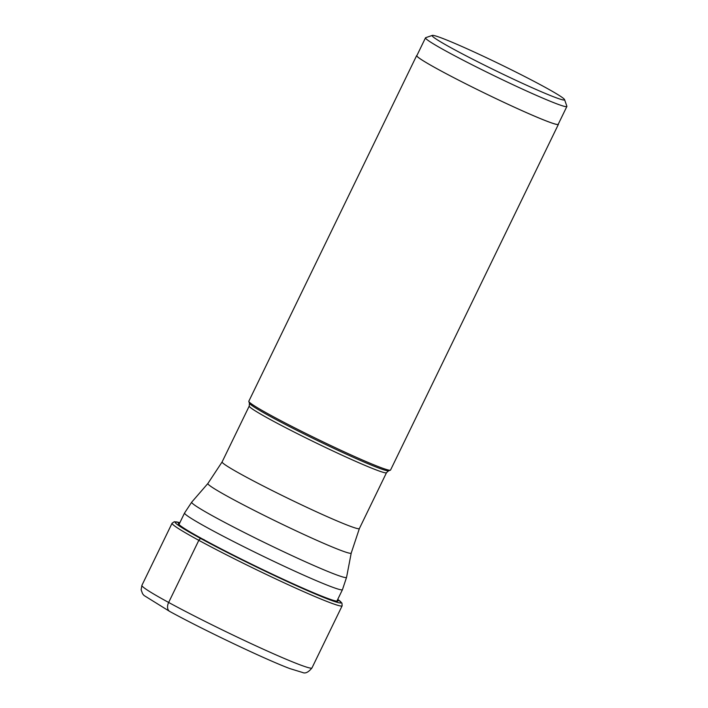 <?xml version="1.0" encoding="UTF-8"?>
<svg xmlns="http://www.w3.org/2000/svg" width="708" height="708" viewBox="0 0 708 708"><rect width="100%" height="100%" fill="white"/><g stroke="black" fill="none" stroke-linecap="round" stroke-linejoin="round"><path stroke-width="1.06" d="M179.558 523.292A88.721 4.646 25.9 0 0 203.506 539.523A88.721 4.646 25.9 0 0 294.28 584.304A88.721 4.646 25.9 0 0 337.459 599.968M452.961 48.843A73.614 3.85 25.9 0 0 525.451 84.712A73.614 3.85 25.9 0 0 564.568 99.624A73.614 3.85 25.9 0 0 543.744 86.544A73.614 3.85 25.9 0 0 474.457 52.135A73.614 3.85 25.9 0 0 432.314 35.4A73.614 3.85 25.9 0 0 452.961 48.843M432.314 35.4L425.694 37.683A78.579 4.115 25.9 0 0 425.499 37.825A78.579 4.115 25.9 0 0 447.739 52.029A78.579 4.115 25.9 0 0 523.407 89.544A78.579 4.115 25.9 0 0 566.869 106.474A78.579 4.115 25.9 0 0 566.869 106.235L564.568 99.624M566.869 106.474L558.214 124.298A78.579 4.115 -154.1 0 1 514.751 107.368A78.579 4.115 -154.1 0 1 439.075 69.862A78.579 4.115 -154.1 0 1 416.844 55.658L425.499 37.825M416.968 55.401A78.774 4.124 25.9 0 0 416.667 55.569A78.774 4.124 25.9 0 0 438.96 69.809A78.774 4.124 25.9 0 0 514.822 107.412A78.774 4.124 25.9 0 0 558.391 124.387A78.774 4.124 25.9 0 0 558.338 124.042M558.391 124.387L390.542 470.059A78.774 4.124 -154.1 0 1 390.347 470.209A78.774 4.124 -154.1 0 1 345.247 452.297A78.774 4.124 -154.1 0 1 271.111 415.481A78.774 4.124 -154.1 0 1 248.827 401.489A78.774 4.124 -154.1 0 1 248.818 401.25L416.667 55.569M170.079 611.615A7.938 5.283 -61.4 0 1 168.646 602.455L198.815 540.328A2.354 1.566 -61.4 0 1 201.214 538.779L203.506 539.523A48.825 32.497 118.6 0 0 204.143 539.673M168.646 602.455A94.527 4.947 -154.1 0 1 141.901 585.366L141.131 589.817L142.565 593.729L143.998 595.463L169.743 611.455C203.355 629.89 265.234 659.352 289.793 668.573L302.741 672.547C305.378 673.768 308.458 672.237 311.962 667.945A94.527 4.947 -154.1 0 1 259.686 647.572A94.527 4.947 -154.1 0 1 168.646 602.455M342.132 605.818L341.946 603.119L337.734 599.393A92.297 4.832 -154.1 0 1 301.723 588.082A92.297 4.832 -154.1 0 1 201.214 538.779A92.297 4.832 -154.1 0 1 179.832 522.734L174.31 521.716L172.071 523.239A94.527 4.947 25.9 0 0 198.815 540.328A94.527 4.947 25.9 0 0 289.846 585.445A94.527 4.947 25.9 0 0 342.132 605.818L311.962 667.945M249.437 403.241L249.251 406.038A76.287 3.991 25.9 0 0 270.792 419.8A76.287 3.991 25.9 0 0 270.837 419.826A76.287 3.991 25.9 0 0 344.309 456.244A76.287 3.991 25.9 0 0 386.506 472.679L388.586 470.811A77.455 4.053 -154.1 0 1 344.238 453.209A77.455 4.053 -154.1 0 1 271.35 417.003A77.455 4.053 -154.1 0 1 271.297 416.977A77.455 4.053 -154.1 0 1 249.437 403.241L248.827 401.489M386.506 472.679L359.372 528.575A76.287 3.991 -154.1 0 1 317.175 512.132A76.287 3.991 -154.1 0 1 243.702 475.714A76.287 3.991 -154.1 0 1 243.658 475.688A76.287 3.991 -154.1 0 1 222.117 461.926L249.251 406.038M222.117 461.926L207.904 483.475A79.668 4.168 25.9 0 0 230.366 497.901A79.668 4.168 25.9 0 0 230.41 497.928A79.668 4.168 25.9 0 0 307.599 536.168A79.668 4.168 25.9 0 0 351.221 553.072L359.372 528.575M351.221 553.072L346.566 577.321A86.075 4.505 -154.1 0 1 299.44 559.063A86.075 4.505 -154.1 0 1 216.037 517.752A86.075 4.505 -154.1 0 1 191.726 502.14L184.567 512.99A87.765 4.593 25.9 0 0 209.4 528.849A87.765 4.593 25.9 0 0 293.917 570.745A87.765 4.593 25.9 0 0 342.46 589.658L336.866 601.189M172.071 523.239L141.901 585.366M388.586 470.811L390.347 470.209M207.904 483.475L191.726 502.14M346.566 577.321L342.46 589.658M184.567 512.99L178.965 524.522"/></g></svg>
